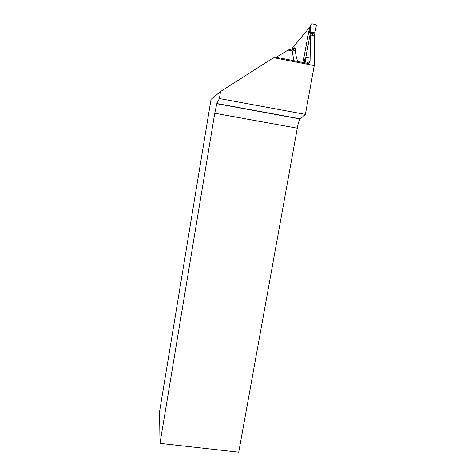 <?xml version="1.0" encoding="UTF-8"?>
<svg xmlns="http://www.w3.org/2000/svg" width="476" height="476" viewBox="0 0 476 476"><rect width="100%" height="100%" fill="white"/><g stroke="black" fill="none" stroke-linecap="round" stroke-linejoin="round"><path stroke-width="0.71" d="M306.603 63.195L310.06 61.321L310.542 34.974L314.678 35.807L314.255 65.605L305.39 114.395L300.154 118.982C298.97 120.654 298.012 123.724 297.286 128.199L238.726 452.2L159.984 443.364L159.573 411.526L211.029 99.389L220.566 91.517L219.4 98.532L305.39 114.395M309.198 27.917L292.502 47.856L292.222 49.415L294.376 47.909C294.846 47.606 295.138 48.07 295.245 49.302C295.667 54.681 296.53 58.738 297.827 61.481M309.739 36.771L310.346 34.932L314.678 35.807M305.039 62.886L306.038 57.31M287.974 50.099L292.252 50.938L291.615 49.885L289.17 49.403L276.264 57.269M292.08 49.926L292.222 49.415M159.984 443.364L214.753 113.234L216.812 103.709L219.4 98.532M310.06 61.321C309.876 62.826 308.972 63.498 307.353 63.338L274.771 56.977L273.64 57.685L314.255 65.605M297.286 128.199L214.753 113.234M273.64 57.685L220.566 91.517M309.596 27.245L302.986 62.487M303.95 62.677L304.943 58.697L305.651 58.286L304.438 62.772M311.274 24.264L311.887 23.812L316.005 24.651L316.415 25.311L314.862 32.844L310.096 31.886L311.274 24.264L310.287 25.984L309.578 32.915L310.316 32.374L310.358 33.106L305.651 58.286M314.416 35.754L314.862 32.844M310.358 33.106L314.737 33.992M310.316 32.374L310.096 31.886M310.096 32.023L309.578 32.915M306.003 57.31L308.264 57.513M312.559 33.719L312.268 35.319M310.275 25.996L309.43 27.554M305.747 58.953L305.247 58.851M305.306 58.661L304.943 58.697M216.883 103.542L300.302 118.839M293.775 60.69L292.252 50.938C293.71 51.093 294.704 50.551 295.245 49.302M292.002 49.926C293.264 49.861 294.055 49.189 294.376 47.909M216.812 103.709L300.154 118.982"/></g></svg>
